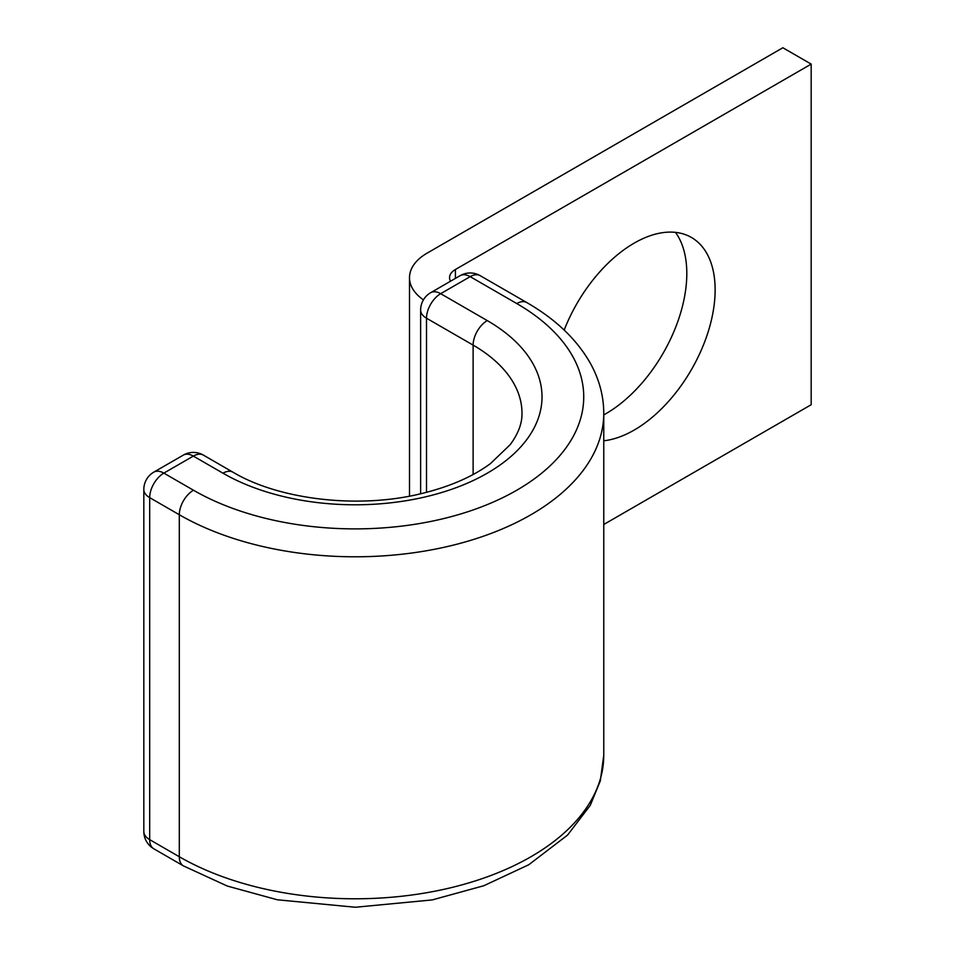 <?xml version="1.0" encoding="UTF-8"?>
<svg xmlns="http://www.w3.org/2000/svg" width="955" height="955" viewBox="0 0 955 955"><rect width="100%" height="100%" fill="white"/><g stroke="black" fill="none" stroke-linecap="round" stroke-linejoin="round"><path stroke-width="1.43" d="M603.763 440.78A114.481 66.098 120 0 0 634.18 430.072A114.481 66.098 120 0 0 708.968 329.2A114.481 66.098 120 0 0 691.42 237.461A114.481 66.098 120 0 0 634.18 243.131A114.481 66.098 120 0 0 564.178 330.084M675.483 232.375A114.481 66.098 -60 0 1 676.2 325.894A114.481 66.098 -60 0 1 605.864 413.718A114.481 66.098 -60 0 1 603.763 414.9M423.411 299.87A60.07 34.678 0 0 1 409.504 277.678A60.07 34.678 0 0 1 427.1 253.147L782.861 47.75L811.177 64.104L455.416 269.501A20.019 11.556 0 0 0 449.554 277.678A20.019 11.556 0 0 0 450.521 281.224M811.177 64.104L811.177 404.729L603.763 524.486M455.416 269.501L455.416 278.394M473.119 474.516L473.119 345.113A166.874 96.348 0 0 1 521.991 413.24C522.194 423.28 518.267 433.749 510.197 444.648L490.512 463.557C472.689 476.712 449.65 486.728 421.394 493.604C358.495 509.218 278.967 499.692 232.972 472.2A20.019 11.556 -60 0 0 222.957 473.191A186.894 107.903 0 0 0 487.277 473.191A186.894 107.903 0 0 0 487.277 320.594A20.019 11.556 120 0 0 473.119 345.113L426.503 318.206L426.503 492.326M487.277 320.594L440.673 293.686A20.019 11.556 120 0 0 426.503 318.206A20.019 11.556 180 0 1 420.642 310.029A20.019 20.019 0 0 1 430.657 292.696A20.019 11.556 -120 0 1 440.673 293.686L470.17 276.652A20.019 11.556 -120 0 0 460.155 275.661L430.657 292.696M480.174 275.661A20.019 11.556 120 0 0 470.17 276.652L516.774 303.559A20.019 11.556 120 0 1 526.79 302.568L480.174 275.661A20.019 20.019 0 0 0 460.155 275.661M232.972 472.2L203.355 455.105A20.019 20.019 0 0 0 183.336 455.105L153.839 472.128A20.019 20.019 0 0 0 143.823 489.473A20.019 11.556 180 0 0 149.684 497.651L179.301 514.745A20.019 11.556 -60 0 1 193.459 490.225L163.842 473.119A20.019 11.556 120 0 0 149.684 497.651L149.684 839.636L179.301 856.742A248.646 143.548 0 0 0 450.271 887.864A248.646 143.548 0 0 0 603.763 755.238L600.325 780.856L590.25 805.387L567.58 835.064L528.76 864.753L483.803 885.739L432.221 899.92L355.332 907.25L277.356 899.789L227.302 886.049L183.456 865.91A20.019 11.556 -60 0 1 179.301 856.742L179.301 514.745A248.646 143.548 0 0 0 450.271 545.866A248.646 143.548 0 0 0 603.763 413.24C603.679 395.836 599.191 379.135 590.286 363.163C576.713 339.312 555.535 319.113 526.79 302.568M193.459 490.225A228.615 131.993 0 0 0 516.774 490.225A228.615 131.993 0 0 0 516.774 303.559M143.823 489.473L143.823 831.471A20.019 11.556 180 0 0 149.684 839.636A20.019 11.556 120 0 0 153.839 848.804L183.456 865.91M203.355 455.105A20.019 11.556 120 0 0 193.34 456.096L163.842 473.119A20.019 11.556 60 0 0 153.839 472.128M222.957 473.191L193.34 456.096A20.019 11.556 60 0 0 183.336 455.105M409.504 277.678L409.504 496.123M603.763 755.238L603.763 413.24M420.642 493.771L420.642 310.029M143.823 831.471A20.019 20.019 0 0 0 153.839 848.804"/></g></svg>

